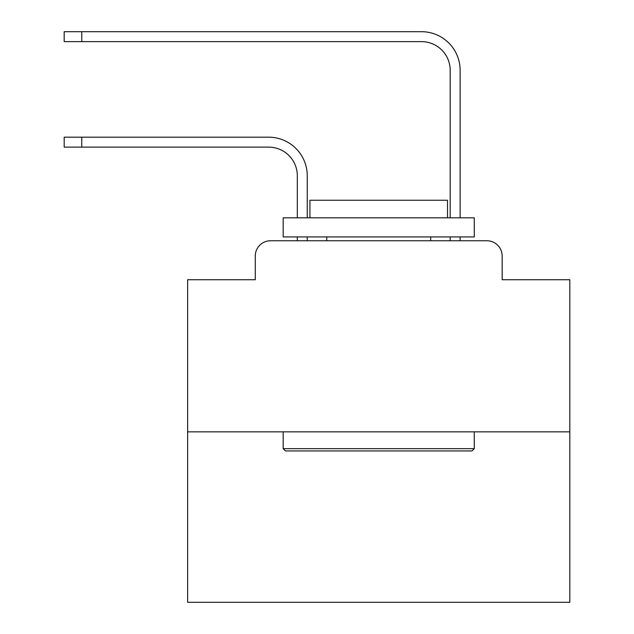 <?xml version="1.0" encoding="UTF-8"?>
<svg xmlns="http://www.w3.org/2000/svg" width="634" height="634" viewBox="0 0 634 634"><rect width="100%" height="100%" fill="white"/><g stroke="black" fill="none" stroke-linecap="round" stroke-linejoin="round"><path stroke-width="0.95" d="M255.28 256.041L255.28 279.737L255.28 256.041A15.287 15.287 0 0 1 270.567 240.754L297.314 240.754L297.314 236.934M569.815 431.849L187.632 431.849L187.632 602.3L569.815 602.3L569.815 279.737L502.168 279.737L502.168 256.041A15.287 15.287 0 0 0 486.88 240.754L270.567 240.754M187.632 431.849L187.632 279.737L255.28 279.737M307.252 236.934L307.252 240.754L307.252 236.934L307.252 240.754L307.252 236.934L307.252 240.754L307.252 236.934L307.252 240.754L307.252 236.934L307.252 240.754L307.252 236.934L307.252 240.754L307.252 236.934L307.252 240.754L307.252 236.934L307.252 240.754L307.252 236.934L307.252 240.754L307.252 236.934L307.252 240.754L307.252 236.934L307.252 240.754L307.252 236.934L307.252 240.754L307.252 236.934L307.252 240.754L307.252 236.934L307.252 240.754L307.252 236.934L307.252 240.754L307.252 236.934L307.252 240.754L307.252 236.934L307.252 240.754L307.252 236.934L307.252 240.754L307.252 236.934L307.252 240.754L319.1 240.754M438.34 240.754L450.188 240.754L450.188 236.934M460.125 240.754L460.125 236.934L460.125 240.754L460.125 236.934L460.125 240.754L460.125 236.934L460.125 240.754L460.125 236.934L460.125 240.754L460.125 236.934L460.125 240.754L460.125 236.934L460.125 240.754L460.125 236.934L460.125 240.754L460.125 236.934L460.125 240.754L460.125 236.934L460.125 240.754L460.125 236.934L460.125 240.754L460.125 236.934L460.125 240.754L460.125 236.934L460.125 240.754L460.125 236.934L460.125 240.754L460.125 236.934L460.125 240.754L460.125 236.934L460.125 240.754L460.125 236.934L460.125 240.754L460.125 236.934L460.125 240.754L460.125 236.934L460.125 240.754L460.125 236.934L460.125 240.754L486.88 240.754M502.168 279.737L502.168 256.041M307.252 217.827L307.252 175.784A38.603 38.603 0 0 0 268.657 137.182L81.762 137.182L81.762 147.12L64.185 147.12L64.185 137.182L81.762 137.182M81.762 147.12L268.657 147.12A28.665 28.665 0 0 1 297.314 175.784L297.314 217.827M460.125 70.303L460.125 217.827L460.125 70.303A38.603 38.603 0 0 0 421.531 31.7L81.762 31.7L81.762 41.638L64.185 41.638L64.185 31.7L81.762 31.7M81.762 41.638L421.531 41.638A28.665 28.665 0 0 1 450.188 70.303L450.188 217.827M471.973 450.956L285.466 450.956L283.176 448.666L474.272 448.666L471.973 450.956M283.176 217.827L474.272 217.827L474.272 236.934L283.176 236.934L283.176 217.827M447.517 217.827L447.517 200.241L309.931 200.241L309.931 217.827M283.176 431.849L283.176 448.666M474.272 431.849L474.272 448.666M326.748 236.934L326.748 240.754M430.7 236.934L430.7 240.754M268.657 147.12A28.665 28.665 0 0 1 297.314 175.784A28.665 28.665 0 0 0 268.657 147.12A28.665 28.665 0 0 1 297.314 175.784A28.665 28.665 0 0 0 268.657 147.12A28.665 28.665 0 0 1 297.314 175.784A28.665 28.665 0 0 0 268.657 147.12A28.665 28.665 0 0 1 297.314 175.784A28.665 28.665 0 0 0 268.657 147.12A28.665 28.665 0 0 1 297.314 175.784A28.665 28.665 0 0 0 268.657 147.12A28.665 28.665 0 0 1 297.314 175.784A28.665 28.665 0 0 0 268.657 147.12A28.665 28.665 0 0 1 297.314 175.784A28.665 28.665 0 0 0 268.657 147.12A28.665 28.665 0 0 1 297.314 175.784A28.665 28.665 0 0 0 268.657 147.12A28.665 28.665 0 0 1 297.314 175.784A28.665 28.665 0 0 0 268.657 147.12A28.665 28.665 0 0 1 297.314 175.784A28.665 28.665 0 0 0 268.657 147.12A28.665 28.665 0 0 1 297.314 175.784A28.665 28.665 0 0 0 268.657 147.12A28.665 28.665 0 0 1 297.314 175.784A28.665 28.665 0 0 0 268.657 147.12A28.665 28.665 0 0 1 297.314 175.784A28.665 28.665 0 0 0 268.657 147.12A28.665 28.665 0 0 1 297.314 175.784A28.665 28.665 0 0 0 268.657 147.12A28.665 28.665 0 0 1 297.314 175.784A28.665 28.665 0 0 0 268.657 147.12A28.665 28.665 0 0 1 297.314 175.784A28.665 28.665 0 0 0 268.657 147.12A28.665 28.665 0 0 1 297.314 175.784A28.665 28.665 0 0 0 268.657 147.12A28.665 28.665 0 0 1 297.314 175.784A28.665 28.665 0 0 0 268.657 147.12M421.531 41.638A28.665 28.665 0 0 1 450.188 70.303A28.665 28.665 0 0 0 421.531 41.638A28.665 28.665 0 0 1 450.188 70.303A28.665 28.665 0 0 0 421.531 41.638A28.665 28.665 0 0 1 450.188 70.303A28.665 28.665 0 0 0 421.531 41.638A28.665 28.665 0 0 1 450.188 70.303A28.665 28.665 0 0 0 421.531 41.638A28.665 28.665 0 0 1 450.188 70.303A28.665 28.665 0 0 0 421.531 41.638A28.665 28.665 0 0 1 450.188 70.303A28.665 28.665 0 0 0 421.531 41.638A28.665 28.665 0 0 1 450.188 70.303A28.665 28.665 0 0 0 421.531 41.638A28.665 28.665 0 0 1 450.188 70.303A28.665 28.665 0 0 0 421.531 41.638A28.665 28.665 0 0 1 450.188 70.303A28.665 28.665 0 0 0 421.531 41.638A28.665 28.665 0 0 1 450.188 70.303A28.665 28.665 0 0 0 421.531 41.638A28.665 28.665 0 0 1 450.188 70.303A28.665 28.665 0 0 0 421.531 41.638A28.665 28.665 0 0 1 450.188 70.303A28.665 28.665 0 0 0 421.531 41.638A28.665 28.665 0 0 1 450.188 70.303A28.665 28.665 0 0 0 421.531 41.638A28.665 28.665 0 0 1 450.188 70.303A28.665 28.665 0 0 0 421.531 41.638A28.665 28.665 0 0 1 450.188 70.303A28.665 28.665 0 0 0 421.531 41.638A28.665 28.665 0 0 1 450.188 70.303A28.665 28.665 0 0 0 421.531 41.638A28.665 28.665 0 0 1 450.188 70.303A28.665 28.665 0 0 0 421.531 41.638A28.665 28.665 0 0 1 450.188 70.303A28.665 28.665 0 0 0 421.531 41.638A28.665 28.665 0 0 1 450.188 70.303"/></g></svg>
